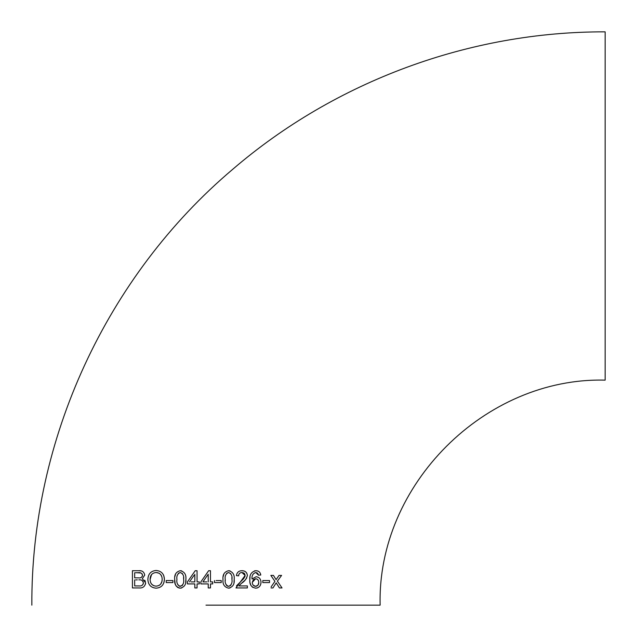 <?xml version="1.0" encoding="UTF-8"?>
<svg xmlns="http://www.w3.org/2000/svg" width="637" height="637" viewBox="0 0 637 637"><rect width="100%" height="100%" fill="white"/><g stroke="black" fill="none" stroke-linecap="round" stroke-linejoin="round"><path stroke-width="0.96" d="M210.473 570.712L208.641 570.712L200.862 581.892L200.862 583.906L208.243 583.906L208.243 587.935L210.473 587.935L210.473 583.906L212.71 583.906L212.71 581.892L210.473 581.892L210.473 570.712L208.641 570.712L200.862 581.892L200.862 583.906M205.99 605.15L380.138 605.15L205.99 605.15M31.85 605.15C30.974 439.713 106.459 275.98 232.823 169.211C335.373 81.09 469.947 31.444 605.15 31.85L605.15 380.138C484.892 377.04 377.032 484.924 380.138 605.15M262.802 581.39L262.802 582.568L269.515 582.568L269.515 580.554L262.802 580.554L269.515 580.554L269.515 582.568L266.664 582.568M254.434 570.887L255.931 570.712C258.67 570.8 260.294 572.225 260.788 574.996L258.558 575.187L255.779 572.504C252.945 573.459 251.695 575.633 252.021 579.017L256.09 576.748C259.211 577.13 260.852 578.969 261.011 582.282C260.82 585.865 259.052 587.824 255.708 588.158C251.432 587.378 249.473 584.623 249.831 579.877L250.046 576.788M257.674 570.975L255.931 570.712C251.424 571.692 249.393 574.749 249.831 579.877L249.895 581.533M247.371 587.935L247.371 585.921L238.875 585.921L241.415 583.365C244.528 581.485 246.519 578.866 247.371 575.49C246.981 572.352 245.189 570.76 241.996 570.712C238.764 570.768 236.908 572.408 236.415 575.617L238.652 575.856C238.748 573.746 239.846 572.623 241.949 572.504L245.134 575.474L235.969 587.935L247.371 587.935L247.371 585.921M228.579 570.712C224.383 571.755 222.52 574.662 222.998 579.447C222.496 584.24 224.359 587.147 228.579 588.158C232.808 587.115 234.671 584.217 234.177 579.447C234.679 574.646 232.816 571.731 228.579 570.712L230.037 570.887M214.502 582.568L214.502 580.554L214.502 582.568L221.214 582.568L221.214 580.554L216.126 580.554M197.056 570.712L195.225 570.712L187.445 581.892L187.445 583.906L194.826 583.906L194.826 587.935L197.056 587.935L197.056 583.906L199.293 583.906L199.293 581.892L197.056 581.892L197.056 570.712L195.225 570.712L193.855 572.679M181.712 587.967L180.279 588.158C184.507 587.115 186.37 584.217 185.877 579.447C186.378 574.638 184.515 571.731 180.279 570.712C176.083 571.739 174.227 574.654 174.697 579.447C174.204 584.24 176.059 587.147 180.279 588.158L178.822 587.975M166.201 582.568L166.201 580.554L166.201 582.568L172.906 582.568L172.906 580.554L166.201 580.554L172.906 580.554L172.906 582.568M147.864 579.535C148.254 584.901 151.017 587.776 156.153 588.158C161.352 587.752 164.107 584.814 164.41 579.344C164.107 573.897 161.36 570.951 156.153 570.489C150.865 570.919 148.102 573.937 147.864 579.535M142.338 578.699L144.734 575.068C144.081 571.907 142.155 570.457 138.962 570.712L132.432 570.712L132.432 587.935L139.113 587.935C142.784 588.262 144.957 586.581 145.626 582.887L142.338 578.699M271.059 587.935L272.97 587.935L276.203 582.839L279.42 587.935L282.032 587.935L277.382 581.135L281.586 575.41L279.03 575.41L276.1 579.654L273.464 575.41L270.852 575.41L274.921 581.366L271.139 586.86M274.181 582.441L274.921 581.366M272.628 578.006L270.852 575.41L271.521 575.41M276.1 579.654L279.03 575.41L281.586 575.41L280.511 576.875M280.025 584.997L282.032 587.935M279.42 587.935L276.203 582.839L275.606 583.779M273.568 586.995L272.97 587.935L272.19 587.935M140.984 573.005L136.756 572.727M135.522 572.727L138.189 572.727C140.53 572.281 141.971 573.165 142.497 575.354L142.147 573.889M142.425 576.063L142.497 575.354C142.011 577.401 140.681 578.237 138.492 577.87L134.67 577.87L138.492 577.87M144.703 580.188L145.395 581.438M138.962 570.712L140.912 570.871M135.283 587.935L132.432 587.935L132.432 570.712L136.063 570.712M139.113 587.935L137.488 587.935M145.626 582.887L145.483 584.105M135.705 579.885L137.345 579.885M141.971 585.443L143.206 584.049L143.389 582.903L142.855 581.143L141.812 580.331M134.67 585.921L139.137 585.921L134.67 585.921L134.67 579.885M134.67 577.87L134.67 572.727M138.826 579.885C141.31 579.535 142.831 580.538 143.389 582.903C142.935 585.204 141.518 586.215 139.137 585.921M163.868 575.975L164.41 579.344L163.876 582.799M163.199 574.431L163.844 575.904M150.746 582.791L151.717 584.264M151.749 584.296L153.732 585.698M151.55 574.534L150.101 579.574C150.085 575.243 152.116 572.886 156.176 572.504C160.094 572.886 162.093 575.163 162.172 579.344C162.093 583.492 160.078 585.761 156.129 586.144C152.307 585.825 150.3 583.635 150.101 579.574M161.854 576.772L160.651 574.478M159.115 573.22L156.176 572.504M159.433 585.236L160.62 584.201M160.643 584.169L161.957 581.438L162.172 579.344M177.85 587.617L176.019 585.857L175.119 583.572L174.697 579.447M185.877 579.447L185.693 582.369M180.279 570.712L181.728 570.887M174.896 576.477L175.677 573.714M177.811 584.79L179.538 586.271L182.206 585.578M182.437 585.307L183.185 583.723M182.524 573.666L180.263 572.504L178.352 573.3M183.639 579.447C184.157 582.895 183.034 585.204 180.287 586.366C177.54 585.204 176.425 582.903 176.935 579.447C176.417 575.999 177.532 573.682 180.263 572.504C183.042 573.658 184.165 575.975 183.639 579.447L183.567 577.393M187.445 581.892L188.799 579.949M194.826 585.188L194.826 583.906L187.445 583.906M197.056 587.935L196.307 587.935M195.384 587.935L194.826 587.935M198.195 583.906L197.056 583.906M197.056 581.892L197.964 581.892M193.465 581.892L194.826 581.892L194.826 574.256L194.826 581.892L191.092 581.892M189.515 581.892L194.054 575.315M211.038 583.906L210.473 583.906L210.473 587.935L208.243 587.935M211.954 581.892L212.71 581.892L212.71 583.906L211.954 583.906M210.473 581.892L211.038 581.892M204.039 580.291L202.932 581.892L204.509 581.892M206.882 581.892L202.932 581.892L208.195 574.256L208.243 581.892M223.197 576.501L223.977 573.714M229.997 587.967L228.579 588.158C224.367 587.147 222.504 584.248 222.998 579.447M234.177 579.447L234.002 582.353M230.817 573.65L228.564 572.504L226.645 573.308M226.047 584.662L227.075 585.929L228.587 586.366C225.84 585.196 224.718 582.887 225.235 579.447C224.718 576.007 225.824 573.69 228.564 572.504C231.342 573.658 232.473 575.975 231.948 579.447L231.876 577.504M231.948 579.447C232.457 582.887 231.342 585.196 228.587 586.366L230.514 585.578M230.745 585.299L231.494 583.707M225.235 579.447L225.267 580.84M236.47 585.889L243.493 578.826M243.557 578.754L245.006 576.429M245.014 576.397L244.903 574.279M244.895 574.256L244.178 573.292M243.828 573.029L241.949 572.504M239.536 573.411L238.843 574.534M238.843 574.558L238.652 575.856M241.996 570.712L244.011 570.983M244.202 571.039L245.731 571.907M245.747 571.922L246.877 573.356M246.726 577.95L246.495 578.348M245.858 579.248L245.229 579.973M245.205 580.004L241.415 583.365M253.192 573.985L252.682 574.885M258.24 574.152L256.815 572.679M260.788 574.996L260.326 575.036M258.089 571.134L259.211 571.827M252.985 587.473L252.029 586.804M250.946 585.514L250.038 582.751M260.652 584.543L260.111 585.69M257.802 587.76L256.783 588.062M256.878 579.017L255.572 578.762L253.454 579.566L252.292 582.369L255.572 578.762C257.651 579.001 258.718 580.235 258.781 582.481C258.749 584.726 257.706 586.016 255.644 586.366L257.985 585.132M258.582 581.087L257.985 579.917M257.937 579.861L257.396 579.328M258.073 585.005L258.781 582.481M253.208 585.148L255.644 586.366C253.494 586.04 252.371 584.71 252.292 582.369M264.435 582.568L262.802 582.568L262.802 582.067"/></g></svg>
